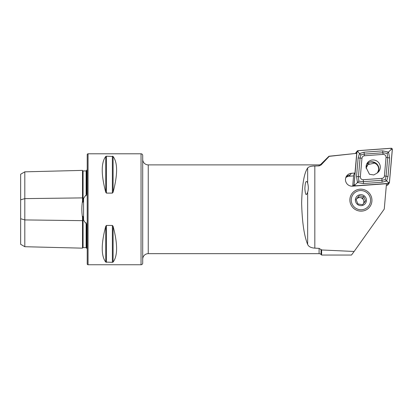 <?xml version="1.0" encoding="UTF-8"?>
<svg xmlns="http://www.w3.org/2000/svg" width="413" height="413" viewBox="0 0 413 413"><rect width="100%" height="100%" fill="white"/><g stroke="black" fill="none" stroke-linecap="round" stroke-linejoin="round"><path stroke-width="0.62" d="M82.507 217.444L82.507 248.161L24.811 246.716L20.65 244.31L20.65 199.82L24.811 198.622L82.507 197.894A0.552 0.279 180 0 0 83.065 198.168L83.741 198.157L83.065 201.177C82.76 202.669 82.579 202.644 82.507 201.1C81.614 206.531 81.614 211.977 82.507 217.444C82.579 215.901 82.765 215.875 83.065 217.367L83.741 220.387L85.522 223.01L86.126 222.814L86.668 224.543L86.668 248.358A2.772 2.772 0 0 1 87.226 248.693M83.741 198.157L85.522 195.535L86.126 195.731L86.668 194.002L86.668 170.187A2.772 2.772 0 0 0 87.226 169.851M82.507 201.1L82.507 170.383A0.552 0.552 0 0 0 83.065 170.925L86.126 170.92L86.668 170.481M82.507 248.161A0.552 0.552 0 0 1 83.065 247.624L86.126 247.624L86.668 248.063M142.702 155.458L142.702 263.086A1.662 1.662 0 0 1 141.04 264.748L88.057 264.748A0.831 0.831 0 0 1 87.226 263.917L87.226 154.627A0.831 0.831 0 0 1 88.057 153.796L141.04 153.796A1.662 1.662 0 0 1 142.702 155.458M148.252 253.654L319.084 253.654A2.772 2.772 0 0 1 321.046 254.47L321.619 255.043L351.489 255.043L354.137 251.471L321.619 249.963L319.084 248.373L314.825 248.141C311.015 247.877 308.625 246.644 307.654 244.434C304.118 235.735 302.115 221.957 301.64 203.098C302.115 184.73 304.118 173.032 307.654 168.008C308.614 166.744 311.004 166.072 314.825 166.005L319.084 165.897L321.046 164.999L329.238 156.341L328.944 156.248L321.046 164.08A2.772 2.772 0 0 1 319.084 164.89L148.252 164.89A5.55 5.55 0 0 1 142.702 159.341L142.702 259.204A5.55 5.55 0 0 1 148.252 253.654L148.252 164.89M328.944 156.248L356.718 153.337L329.238 156.341M306.384 181.534C306.88 181.333 307.303 181.88 307.654 183.176C308.537 186.418 308.537 189.443 307.654 192.257L306.606 194.42C305.842 195.163 305.264 193.284 304.866 188.777C305.104 183.966 305.61 181.55 306.384 181.534M354.137 251.471L384.255 209.081L386.485 183.718L352.516 186.18A6.52 6.422 -142.9 0 1 346.75 175.809A6.52 6.422 -142.9 0 1 351.386 173.3L354.984 173.042L356.718 153.337M360.91 211.146A11.094 10.929 -142.9 0 1 349.873 199.995A11.094 10.929 -142.9 0 1 360.91 189.169A11.094 10.929 -142.9 0 1 371.943 200.32A11.094 10.929 -142.9 0 1 360.91 211.146M86.668 232.793L86.668 226.608L86.668 232.793M86.668 191.937L86.668 185.752L86.668 191.937M105.733 192.246C101.071 174.616 101.071 162.691 105.733 156.47L106.451 156.202L113.1 156.47C117.757 162.691 117.757 174.616 113.1 192.246L112.377 193.103L106.451 193.103L105.733 192.246L105.733 156.47M105.733 262.074C101.071 255.853 101.071 243.928 105.733 226.298L106.451 225.441L112.377 225.441L113.1 226.298C117.757 243.928 117.757 255.853 113.1 262.074L112.377 262.343L105.733 262.074L105.733 226.298M321.619 249.963L321.619 255.043M353.59 175.912L349.171 176.232A5.823 5.736 37.1 0 0 345.784 177.657M354.984 173.042L353.683 174.838M377.972 172.381A8.874 8.74 37.1 0 0 377.931 171.643M369.17 163.589A8.874 8.74 37.1 0 0 366.79 163.873M345.913 177.306A5.823 5.736 -142.9 0 1 350.023 175.107A6.52 6.422 37.1 0 0 346.151 176.774M113.1 192.246L113.1 156.47L112.377 156.202L112.377 193.103M112.377 225.441L112.377 262.343L113.1 262.074L113.1 226.298M20.65 199.82L20.65 174.234L24.811 171.834L82.507 170.383M83.065 247.624A0.552 0.552 0 0 1 83.075 247.624L83.075 220.377A0.552 0.279 180 0 1 83.075 220.377L83.741 220.387M83.065 170.925A0.552 0.552 0 0 0 83.075 170.92L83.075 201.1M24.811 171.834L24.811 219.922L82.507 220.65A0.552 0.279 180 0 1 83.065 220.377L83.075 217.444M24.811 246.716L24.811 219.922L20.65 218.725M366.3 167.952L369.465 174.276L373.775 174.952L376.955 173.212L377.709 172.252L378.597 169.826C378.809 166.676 377.467 164.436 374.576 163.104L367.947 164.57L366.166 168.091M366.083 166.676L367.193 165.525M366.641 164.193A8.043 7.924 -142.9 0 1 369.098 163.631M377.735 172.18A8.043 7.924 -142.9 0 1 377.694 172.619M377.121 173.026A7.155 7.047 37.1 0 0 375.722 160.471A7.155 7.047 37.1 0 0 366.248 168.509M378.138 172.231A7.155 7.047 37.1 0 0 366.868 163.718M381.917 178.37A2.772 2.731 37.1 0 0 384.42 175.907L386.047 157.425A2.772 2.731 37.1 0 0 383.058 154.405L364.472 155.753A2.772 2.731 37.1 0 0 361.964 158.215L360.337 176.697A2.772 2.731 37.1 0 0 363.326 179.717L381.917 178.37L381.963 180.295L385.257 179.603L386.098 176.232L384.42 175.907M388.442 183.465A1.11 1.094 37.1 0 0 389.444 182.479L392.35 149.46A1.11 1.094 37.1 0 0 391.152 148.252L357.947 150.657A1.11 1.094 37.1 0 0 356.946 151.638L354.039 184.663A1.11 1.094 37.1 0 0 355.232 185.871L388.442 183.465L387.064 185.292A1.11 1.094 37.1 0 0 387.848 184.864L389.232 183.036M386.341 185.344L387.064 185.292M353.688 174.751L352.687 186.165M357.157 151.086L355.779 152.913A1.11 1.094 37.1 0 0 355.567 153.45L356.946 151.638M389.392 182.474L392.293 149.449A1.053 1.038 37.1 0 0 391.157 148.303L357.952 150.709A1.053 1.038 37.1 0 0 356.997 151.648L354.091 184.668A1.053 1.038 37.1 0 0 355.226 185.819L388.437 183.408A1.053 1.038 37.1 0 0 389.392 182.474L388.282 182.453L388.437 183.408M388.024 176.428A1.941 0.289 -175 0 1 386.098 176.232L387.724 157.751L387.188 153.399L382.794 152.769L364.209 154.116L360.828 154.921L360.069 158.174L358.443 176.661L358.84 181.204L357.467 182.556L356.522 176.465L358.148 157.983L359.46 153.574L364.039 152.201L382.624 150.853L388.514 152.103L389.65 157.947L388.024 176.428L386.594 180.992L382.128 182.21L363.543 183.558L357.467 182.556L355.072 184.859L354.091 184.668M360.828 154.921L357.978 151.834L356.997 151.648M385.257 179.603L388.282 182.453M387.188 153.399L391.188 149.429L392.293 149.449M358.84 181.204L363.378 181.643L363.326 179.717M356.135 199.634A4.161 4.099 -142.9 0 1 363.585 200.207A4.161 4.099 -142.9 0 1 363.337 203.8M362.253 190.656A9.711 9.561 -142.9 0 1 370.471 201.637A9.711 9.561 -142.9 0 1 359.563 209.659A9.711 9.561 -142.9 0 1 351.344 198.679A9.711 9.561 -142.9 0 1 362.253 190.656M359.042 195.824L356.099 199.531L357.89 203.965L362.619 204.698L365.562 200.992L363.77 196.557L359.042 195.824L356.114 199.577M360.141 205.586A5.55 5.462 -142.9 0 1 355.443 199.314A5.55 5.462 -142.9 0 1 361.674 194.73A5.55 5.462 -142.9 0 1 366.372 201.002A5.55 5.462 -142.9 0 1 360.141 205.586M364.462 202.38L362.691 197.987L357.957 197.259M362.691 197.987L363.77 196.557M369.083 162.304A7.764 7.651 -142.9 0 1 376.119 163.946M378.463 167.425A7.764 7.651 -142.9 0 1 378.855 170.027M83.56 219.737L83.56 198.813M141.04 264.748L141.04 153.796M88.057 264.748L88.057 153.796M319.084 165.897L319.084 164.89M319.084 253.654L319.084 248.373M321.046 254.47L321.046 249.328M321.046 164.999L321.046 164.08M314.825 166.005L314.825 248.141M86.126 247.624L86.126 222.814M86.126 195.731L86.126 170.92M106.451 225.441L106.451 262.343M106.451 156.202L106.451 193.103M307.654 192.257L307.654 244.434M307.654 168.008L307.654 183.176M349.171 176.232L351.386 173.3M366.279 166.47L366.078 166.738M352.919 186.149L354.039 184.663M355.072 184.859L355.226 185.819M391.188 149.429L391.157 148.303M357.978 151.834L357.952 150.709M363.543 183.558L363.378 181.643L381.963 180.295L382.128 182.21M356.522 176.465A1.941 0.289 -175 0 0 358.443 176.661L360.337 176.697M358.148 157.983L361.964 158.215M364.039 152.201L364.472 155.753M382.624 150.853L383.058 154.405M389.65 157.947L386.047 157.425M367.947 164.57L366.094 166.491"/></g></svg>
